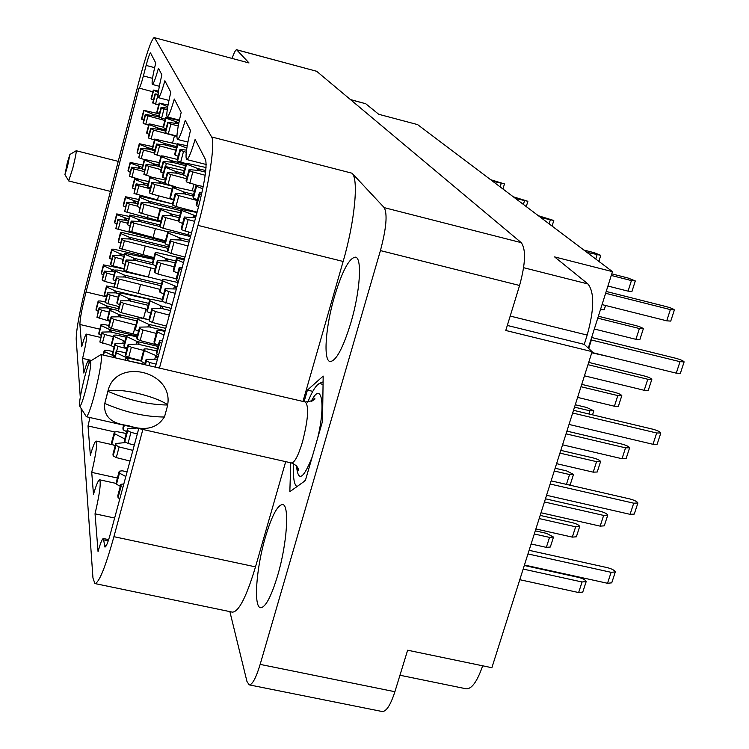 <?xml version="1.0" encoding="UTF-8"?>
<svg xmlns="http://www.w3.org/2000/svg" width="749" height="749" viewBox="0 0 749 749"><rect width="100%" height="100%" fill="white"/><g stroke="black" fill="none" stroke-linecap="round" stroke-linejoin="round"><path stroke-width="1.12" d="M350.953 322.501C360.157 291.436 362.291 257.703 355.466 257.15C349.193 257.871 342.171 271.072 334.4 296.744C325.553 326.882 323.091 360.606 330.075 361.542C336.076 361.187 343.033 348.173 350.953 322.501M277.654 575.504C287.139 543.615 289.629 504.667 282.616 504.554C277.514 504.929 271.765 515.827 265.352 537.267C256.252 568.088 253.359 607.102 260.558 607.711C265.464 607.579 271.157 596.841 277.654 575.504M155.315 367.141L198.036 208.69C204.617 182.878 207.145 166.578 205.61 159.799L195.115 139.426C191.238 152.459 188.42 159.153 186.67 159.518C185.143 157.337 186.407 147.637 190.471 130.41L185.275 120.317C181.642 132.667 179.039 139.033 177.476 139.408C176.165 137.432 177.401 128.425 181.192 112.397L174.302 99.018C170.95 110.59 168.591 116.572 167.224 116.966C166.128 115.196 167.327 106.957 170.819 92.249L164.883 80.733C161.765 91.621 159.603 97.258 158.404 97.66C157.477 96.069 158.638 88.476 161.868 74.872L158.442 68.234C155.492 78.636 153.461 84.038 152.365 84.44C151.551 82.961 152.674 75.808 155.736 62.963L150.493 52.87C149.669 53.404 148.218 57.589 146.121 65.425L143.387 75.93L152.534 78.336M89.112 363.031L88.803 359.997C87.858 360.241 86.182 364.585 83.785 373.021L82.605 358.387L91.5 360.447M82.605 358.387C85.985 344.053 87.268 335.964 86.463 334.129C85.583 334.382 83.991 338.595 81.678 346.768L79.9 324.476C79.974 318.793 82.025 307.951 86.051 291.96L106.489 296.838M138.762 428.54L110.44 533.588C108.006 542.332 106.18 546.826 104.963 547.079L103.353 538.512C102.164 538.793 100.403 543.165 98.063 551.629L95.039 513.814C99.636 493.994 101.162 482.656 99.626 479.8C98.325 479.987 96.275 484.818 93.485 494.303L91.724 472.376C95.984 454.081 97.454 443.651 96.144 441.086C94.954 441.301 93.026 445.992 90.348 455.167L88.017 425.956L114.41 431.883M91.724 472.376L117.415 478.021M95.039 513.814L114.634 518.027M249.014 62.953L154.547 37.703L249.014 62.953L236.581 49.724L316.649 71.277L521.248 242.648C526.098 249.351 525.545 263.62 519.581 285.481L505.772 330.478L592.113 351.656L491.878 667.715L407.634 650.216L394.901 691.72C390.566 705.062 386.325 711.653 382.168 711.513L249.174 684.867C252.366 684.801 256.027 677.976 260.156 664.391L380.426 250.597C386.325 228.37 387.589 214.045 384.228 207.642L352.058 173.225C358.827 178.983 354.754 221.685 343.136 261.457L302.971 401.436M154.547 37.703L211.611 136.945L352.058 173.225M229.868 611.615L246.955 681.459L249.174 684.867M142.872 429.467L113.914 536.677C105.394 567.227 99.065 582.862 94.917 583.565L92.96 578.031L81.042 408.233M80.274 397.213L76.183 338.997C76.379 328.633 80.049 309.271 87.193 280.922L139.127 80.92C146.327 53.9 151.373 39.407 154.266 37.45M152.871 91.781L139.033 88.073L86.051 291.96M139.136 88.185C139.913 87.708 141.327 83.626 143.387 75.93M88.017 425.956L89.946 417.539M343.136 261.457L197.989 225.393L159.443 368.105M197.989 225.393C209.074 184.806 215.506 142.02 211.611 136.945M350.41 99.551L365.718 103.727L378.732 114.288L417.614 124.606L612.476 271.653L554.597 256.907L587.965 283.965C594.537 292.382 594.285 309.421 587.188 335.084L584.257 344.371L592.113 351.656M588.283 348.098L612.476 271.653M507.316 325.45L584.257 344.371M482.674 665.805C477.253 681.478 471.748 689.146 466.14 688.799L399.957 675.242M285.697 461.637L255.503 566.862C246.477 596.822 238.772 611.914 232.387 612.139L94.917 583.565M290.743 462.779L289.844 491.681L305.349 480.615L322.529 421.294L323.175 376.092L307.418 390.098L304.094 401.698M236.581 49.724C235.635 49.715 234.156 52.561 232.134 58.263M312.792 391.353L307.418 390.098M527.961 553.942L611.109 572.32L615.313 571.918C614.62 570.317 612.008 568.903 607.495 567.686L529.103 550.318M524.44 565.027L607.523 583.284L611.736 582.844L615.219 572.208M158.854 115.786L152.431 114.12L143.761 110.3L159.35 113.885M158.769 116.788L145.297 114.344L143.078 122.845L143.302 123.473L148.62 125.214M164.855 120.477L147.956 115.908L145.297 114.344M143.799 120.065L141.589 118.632M152.431 114.12L153.32 115.374M143.986 110.899L141.795 119.297M492.673 181.249L504.47 183.926L490.595 179.676M158.339 92.399L153.32 90.067L158.516 91.106M158.039 95.507L155.052 93.906L158.123 94.327M158.638 105.075L152.759 102.66L155.052 93.906M153.433 100.066L151.083 98.643M153.573 90.629L151.317 99.271M534.29 533.99L549.532 537.389L553.502 537.061L546.601 533.382L535.282 530.854M124.765 438.951L114.597 433.708L114.391 432.014L117.172 431.705L126.235 433.493M132.873 450.374L119.128 446.938L116.02 445.243L115.814 443.502L125.663 442.547M531.116 543.98L546.349 547.369L550.328 547.013L553.427 537.305M129.998 461.019L116.273 457.602L113.174 455.888L112.968 454.128L115.814 443.502M115.168 445.917L111.807 444.166L111.657 442.256M114.597 433.708L111.807 444.166M523.158 569.062L582.057 581.982L586.195 581.542C585.559 579.979 583.078 578.612 578.752 577.451L524.3 565.486M125.823 476.514L119.475 473.143L119.241 471.215L122.199 470.803L127.105 471.748M122.827 487.627L121.104 486.279L120.861 484.303L123.828 483.929M519.787 579.707L578.631 592.543L582.769 592.066L586.102 581.823M119.774 498.956L118.052 497.598L117.818 495.585L120.861 484.303M120.317 486.298L116.488 484.247L116.338 482.066M119.475 473.143L116.488 484.247M165.726 130.017L158.095 128.051L149.201 124.615L148.948 123.96L151.167 124.184L163.179 127.143M165.445 131.075L158.61 129.315L150.643 128.425L148.311 137.339L148.555 138.031L154.463 139.96M176.904 136.402L153.461 130.111L150.643 128.425M149.107 134.286L146.888 133.425L146.664 132.695M158.095 128.051L159.088 129.437M174.47 135.775L172.532 143.078M149.201 124.615L146.888 133.425M176.689 146.626L164.368 143.471L154.968 139.801L154.697 139.071L177.326 144.239M176.38 147.806L164.939 144.885L156.578 144.023L154.107 153.414L154.388 154.182L160.969 156.326M175.734 150.212L159.565 145.868L156.859 144.772L156.578 144.023M154.996 150.034L152.534 149.06L152.29 148.246M164.368 143.471L165.482 145.016M154.968 139.801L152.534 149.06M185.864 164.34L171.352 160.642L161.4 156.691L161.091 155.876L163.525 156.082L177.363 159.425M185.509 165.66L171.989 162.215L163.188 161.419L160.576 171.324L160.885 172.186L163.319 173.253M184.788 168.356L166.381 163.432L163.507 162.252L163.188 161.419M161.569 167.561L158.816 166.456L158.535 165.548M171.352 160.642L172.607 162.374M161.4 156.691L158.816 166.456M142.282 167.383L130.354 163.104L130.167 162.402L142.881 165.098M142.104 168.6L131.487 167.196L129.483 176.333L139.127 179.273M144.183 171.615L134.08 168.918L131.684 167.916L131.487 167.196M130.176 172.214L128.191 171.409L128.023 170.622M138.715 166.484L139.829 168.029M130.354 163.104L128.191 171.409M148.096 184.095L143.649 182.981L134.857 179.376L134.642 178.59L148.761 181.558M147.75 185.396L136.103 183.889L134.005 193.523L172.485 203.906M150.212 188.785L138.846 185.761L136.327 184.685L136.103 183.889M134.764 188.982L132.573 188.074L132.386 187.213M143.649 182.981L144.894 184.685M158.563 195.817L157.412 200.142M134.857 179.376L132.573 188.074M181.464 209.308L149.107 201.238L139.829 197.371L139.595 196.51L141.926 196.631L172.476 203.943M181.08 210.759L149.613 202.904L141.215 202.38L139.014 212.557L157.749 217.968M160.211 208.681L144.126 204.421L141.458 203.269L141.215 202.38M139.857 207.539L137.423 206.518L137.217 205.554M149.107 201.238L150.512 203.129M139.829 197.371L137.423 206.518M128.697 219.139L116.881 214.729L116.722 213.914L129.408 216.442M128.332 220.534L117.836 219.448L115.833 228.604L165.239 241.571M127.62 223.249L120.374 221.339L118.005 220.281L117.836 219.448M116.704 223.782L114.737 222.94L114.597 222.041M125.149 218.259L126.506 220.084M138.237 233.866L137.975 234.868M116.881 214.729L114.737 222.94M168.422 246.852L129.371 237.264L120.683 233.491L120.495 232.593L122.724 232.658L164.939 242.676M168.01 248.378L129.755 238.997L121.731 238.697L119.625 248.35L153.873 257.6M167.664 251.701L124.409 240.747L121.918 239.614L121.731 238.697M120.589 243.041L118.426 242.096L118.276 241.103M129.371 237.264L130.897 239.277M145.212 246.206L142.9 254.922M120.683 233.491L118.426 242.096M152.496 262.777L134.043 258.283L124.877 254.239L124.671 253.237L153.414 259.313M153.405 264.809L134.474 260.212L126.038 260.006L123.828 270.202L126.459 271.428L162.393 280.529M155.118 269.013L128.884 262.244L126.244 261.026L126.038 260.006M124.905 264.341L122.499 263.274L122.33 262.169M134.043 258.283L135.756 260.521M150.792 267.964L148.349 277.13M124.877 254.239L122.499 263.274M115.271 270.323L111.732 269.471L103.559 265.792L103.418 264.865L123.697 268.919M114.85 271.924L104.336 271.119L102.192 279.33L102.323 280.285L104.663 281.399L114.653 283.993M114.035 275.042L106.817 273.16L104.476 272.056L104.336 271.119M103.381 274.789L101.443 273.909L101.33 272.889M111.732 269.471L113.352 271.559M103.559 265.792L101.443 273.909M150.175 299.282L115.262 290.921L106.667 286.989L106.517 285.987L114.859 287.288M119.194 293.748L115.58 292.878L107.528 292.868L105.272 301.473L105.422 302.53L107.875 303.719L119.119 306.622M118.286 297.194L110.14 295.087L107.678 293.898L107.528 292.868M106.583 296.482L104.439 295.49L104.326 294.366M115.262 290.921L117.069 293.233M106.667 286.989L104.439 295.49M137.526 318.99L119.157 314.636L110.103 310.414L109.934 309.281L112.284 309.225L118.239 310.507M137.001 320.947L119.512 316.808L111.058 316.93L108.68 325.965L108.839 327.135L111.432 328.418L137.507 335.028M135.915 325.029L113.829 319.355L111.227 318.072L111.058 316.93M110.131 320.45L107.753 319.336L107.631 318.091M119.157 314.636L121.207 317.211M135.616 324.963L133.21 334.017M110.103 310.414L107.753 319.336M124.989 341.338L113.914 336.432L113.736 335.168L116.207 335.065L126.094 337.162M124.409 343.529L114.981 343.688L112.462 353.21L112.65 354.52L114.972 355.794M127.021 348.678L117.921 346.356L115.168 344.971L114.981 343.688M114.082 347.096L111.432 345.823L111.292 344.418M123.491 340.992L124.634 342.668M113.914 336.432L111.432 345.823M515.574 198.532L527.886 201.294L513.271 196.79M167.71 106.798L159.162 103.062L168.038 104.982M167.233 109.86L161.363 107.959L161.072 107.322L167.495 108.137M165.192 119.194L158.938 117.181L158.657 116.526L161.072 107.322M159.406 113.661L156.803 112.069M159.443 103.69L157.056 112.771M540.909 217.65L553.792 220.496L538.362 215.721M178.88 122.714L165.96 118.183L165.641 117.481L179.329 120.552M178.655 123.838L167.776 122.227L165.22 131.927L165.529 132.667L168.328 133.781L176.914 136.093M178.243 126.029L170.903 124.044L167.776 122.227M166.053 128.753L163.441 127.751L163.151 126.965M175.687 121.89L176.717 123.332M165.96 118.183L163.441 127.751M152.478 148.901L148.059 147.768L139.52 144.388L139.295 143.705L152.702 146.626M154.818 150.708L148.592 149.117L140.803 148.349L138.752 157.721L144.332 159.574M154.238 152.936L143.499 150.062L141.027 149.051L140.803 148.349M139.38 153.77L137.282 152.936L137.086 152.178M148.133 147.796L149.191 149.266M139.52 144.388L137.282 152.936M158.666 165.061L153.62 163.769L144.623 160.164L144.379 159.406L159.303 162.627M158.807 166.428L154.219 165.257L146.036 164.546L143.892 174.433L150.905 176.698M161.016 169.639L148.901 166.4L146.289 165.314L146.036 164.546M144.585 170.07L142.263 169.134L142.048 168.291M153.704 163.797L154.893 165.435M144.623 160.164L142.263 169.134M164.705 182.775L159.799 181.52L150.287 177.653L150.015 176.811L165.332 180.05M173.356 186.435L160.455 183.187L151.86 182.531L149.332 192.109L149.613 192.999L152.365 194.169L173.581 199.805M172.101 189.141L154.903 184.563L152.141 183.393L151.86 182.531M150.38 188.158L147.796 187.1L147.553 186.155M159.893 181.558L161.222 183.383M150.287 177.653L147.796 187.1M138.125 202.099L125.626 197.539L125.429 196.734L138.808 199.477M137.769 203.447L126.712 202.164L124.662 211.546L160.895 221.33M137.329 206.153L129.352 204.046L126.909 202.979L126.712 202.164M125.486 206.864L123.416 205.984L123.248 205.104M134.146 201.107L135.447 202.876M148.105 215.422L147.422 217.987M125.626 197.539L123.416 205.984M159.93 224.962L138.958 219.775L129.98 215.955L129.774 215.066L160.735 221.929M159.93 226.554L139.398 221.479L131.187 221.067L129.034 230.973L165.445 240.813M167.832 231.825L133.977 223.118L131.403 221.976L131.187 221.067M129.942 225.805L127.648 224.822L127.47 223.839M138.958 219.775L140.419 221.732M155.38 228.754L152.983 237.751M129.98 215.955L127.648 224.822M124.268 254.772L120.308 253.808L111.882 250.082L111.723 249.174L113.914 249.202L153.62 258.527M123.857 256.345L120.645 255.559L112.79 255.353L110.58 263.807L110.74 264.762L113.146 265.886L123.763 268.648M123.051 259.407L115.374 257.403L112.959 256.289L112.79 255.353M111.751 259.351L109.7 258.433L109.569 257.431M120.308 253.808L121.881 255.868M111.882 250.082L109.7 258.433M161.456 284.021L124.381 275.07L115.505 271.082L115.337 270.071L117.63 270.071L146.926 276.765M160.988 285.753L124.755 277.018L116.516 276.915L114.185 285.79L114.354 286.839L116.9 288.047L162.243 299.328M160.024 289.367L119.241 279.143L116.694 277.945L116.516 276.915M115.477 280.866L113.211 279.845L113.071 278.722M124.381 275.07L126.15 277.355M140.522 284.676L138.162 293.561M115.505 271.082L113.211 279.845M148.733 303.382L128.894 298.645L119.531 294.348L119.334 293.233L121.741 293.196L149.772 299.469M148.218 305.32L129.305 300.808L120.645 300.836L118.183 310.17L118.37 311.341L121.057 312.642L149.014 319.739M147.141 309.356L123.538 303.279L120.842 301.978L120.645 300.836M119.615 304.731L117.097 303.56L116.947 302.315M128.894 298.645L130.897 301.182M145.98 309.084L143.49 318.428M119.531 294.348L117.097 303.56M118.557 308.747L106.63 305.91L98.297 302.034L98.175 301.014L100.366 300.967L105.347 302.044M115.468 309.908L106.91 307.876L99.037 307.942L96.967 317.361L109.916 321.255M109.195 312.118L101.546 310.152L99.158 308.981L99.037 307.942M98.166 311.238L96.144 310.292L96.05 309.168M106.63 305.91L108.483 308.251M98.297 302.034L96.144 310.292M137.217 336.123L109.981 329.719L101.209 325.553L101.068 324.429L103.371 324.345L108.802 325.506M126.487 335.692L110.29 331.891L102.023 332.088L99.851 342.021L111.404 345.598M113.324 336.713L104.682 334.494L102.164 333.239L102.023 332.088M101.181 335.28L98.943 334.213L98.84 332.968M109.981 329.719L112.069 332.313M101.209 325.553L98.943 334.213M114.822 356.355L104.439 351.609L104.28 350.354L106.695 350.223L112.912 351.524M113.689 356.093L114.541 357.404M104.439 351.609L103.512 355.11M157.992 346.403L137.001 341.46L126.824 336.638L126.59 335.29L129.212 335.178L137.03 336.844M157.365 348.725L137.591 344.091L128.163 344.39L125.458 354.558L125.692 355.962L128.641 357.451L141.233 360.662M143.677 350.392L131.356 347.246L128.407 345.766L128.163 344.39M127.18 348.098L124.165 346.656L123.988 345.149M137.104 341.507L139.586 344.559M126.824 336.638L124.165 346.656M554.26 471.009L569.577 474.548L573.519 474.379L566.516 470.878L555.131 468.247M569.212 485.015L570.298 484.472L573.453 474.594M544.439 501.961L603.638 515.415L607.748 515.162C607.055 513.739 604.527 512.447 600.174 511.258L545.441 498.797M541.012 512.765L600.164 526.135L604.274 525.845L607.664 515.406M574.511 407.138L589.903 410.808L593.826 410.817L586.701 407.484L575.269 404.75M171.165 308.345L161.175 305.957L150.072 300.892L149.753 299.563L152.506 299.506L162.552 301.707M170.557 310.61L161.84 308.522L151.897 308.616L148.967 319.551L149.285 320.956L152.478 322.491L166.381 326.077M169.34 315.114L155.418 311.509L152.216 309.983L151.897 308.616M150.652 313.26L147.197 311.668L146.935 310.161M161.175 305.957L163.535 308.934M150.072 300.892L147.197 311.668M566.047 433.84L625.546 447.846L629.619 447.78C628.87 446.507 626.304 445.281 621.913 444.082L566.909 431.115M163.965 335.037L157.421 331.985L157.065 330.459L159.986 330.337L164.949 331.404M161.681 343.519L159.874 342.349L159.509 340.786L162.439 340.701M562.565 444.812L622.016 458.725L626.098 458.631L629.553 447.996M158.526 355.213L156.728 354.034L156.363 352.442L159.509 340.786M158.292 345.298L154.341 343.435L154.051 341.713M157.421 331.985L154.341 343.435M179.666 216.03L171.147 213.914L160.595 209.505L160.267 208.494L180.546 212.744M179.217 217.697L171.83 215.862L162.486 215.356L159.706 225.814L160.033 226.872L163.067 228.211L190.808 235.476M178.524 221.058L165.866 217.716L162.823 216.386L162.486 215.356M160.951 221.114L157.852 219.803L157.571 218.661M171.147 213.914L172.785 216.096M188.608 232.162L187.905 234.765M160.595 209.505L157.852 219.803M189.516 240.289L179.47 237.808L168.197 233.014L167.832 231.872L170.566 231.947L190.527 236.544M189.001 242.18L180.237 240.017L170.341 239.643L167.373 250.746L167.748 251.954L170.987 253.415L184.984 257.085M187.99 245.944L173.983 242.264L170.725 240.822L170.341 239.643M591.747 352.779L610.501 357.039M168.787 245.457L165.276 243.94L164.958 242.648M179.47 237.808L181.352 240.298M168.197 233.014L165.276 243.94M587.974 364.679L647.782 379.256L651.827 379.368C651.021 378.264 648.409 377.103 643.99 375.886L588.705 362.394M183.496 262.618L176.848 259.725L176.427 258.414L184.31 259.575M181.576 269.715L179.732 268.638L179.292 267.299L182.213 267.356M584.445 375.811L644.206 390.295L648.25 390.388L651.77 379.556M178.374 281.605L176.53 280.519L176.109 279.134L179.292 267.299M177.728 273.123L173.712 271.363L173.356 269.874M176.848 259.725L173.712 271.363M586.879 252.338L600.773 255.334L593.948 252.638L583.836 250.044M186.819 148.096L177.831 144.594L177.447 143.761L187.203 145.746M186.248 152.3L180.397 150.315L180.013 149.454L186.529 150.109M186.042 163.647L177.569 160.951L177.195 160.061L180.013 149.454M178.196 156.279L175.051 155.043L174.714 154.097M177.831 144.594L175.051 155.043M611.278 275.454L631.435 280.585L635.302 280.941L627.943 277.982L611.783 273.862M205.76 170.603L197.933 168.6L186.604 164.115L186.173 163.17L206.041 167.523M205.582 172.176L198.916 170.482L189.076 169.62L186.061 180.902L186.492 181.904L196.425 185.05M205.17 175.257L192.821 171.952L189.516 170.603L189.076 169.62M607.926 286.043L628.074 291.136L631.941 291.473L635.264 281.062M187.203 176.633L183.636 175.21L183.252 174.133M198.036 168.637L199.487 170.622M186.604 164.115L183.636 175.21M141.308 361.084L126.225 357.573L116.32 352.788L116.123 351.45L118.67 351.309L125.926 352.835M144.782 364.37L125.429 360.203L126.132 357.526M126.225 357.573L128.753 360.644M116.32 352.788L115 357.779M539.177 518.57L575.644 526.79L579.679 526.491C579.052 525.096 576.646 523.832 572.461 522.708L540.179 515.415M137.301 433.952L130.972 432.36L127.733 430.619L127.47 428.868L136.636 428.053M535.881 528.953L572.32 537.117L576.365 536.799L579.604 526.734M134.314 445.009L127.995 443.427L124.765 441.676L124.512 439.897L127.47 428.868M126.721 431.667L123.117 429.814L122.93 427.885M124.325 425.282L123.117 429.814M165.763 328.371L148.723 324.336L138.05 319.374L137.779 318.035L140.466 317.951L149.023 319.795M165.145 330.665L149.304 326.92L139.623 327.126L136.805 337.668L137.076 339.063L140.147 340.58L157.983 345.158M156.269 333.417L142.975 330L139.894 328.493L139.623 327.126M138.509 331.273L135.288 329.757L135.073 328.249M148.723 324.336L151.148 327.36M138.05 319.374L135.288 329.757M559.934 453.117L596.579 461.665L600.595 461.543C599.902 460.289 597.459 459.09 593.255 457.948L560.804 450.364M158.17 356.533L144.351 350.532L144.051 349.015L146.898 348.856L156.766 350.953M157.468 359.146L146.139 359.333L144.697 364.679M156.11 364.173L149.744 362.544L146.448 360.896L146.139 359.333M556.591 463.659L593.208 472.151L597.225 472.001L600.52 461.759M145.063 363.321L141.402 361.552L141.158 359.829M155.755 355.972L157.636 358.518M144.351 350.532L141.402 361.552M550.131 484.023L633.72 503.197L637.895 502.982C637.137 501.549 634.478 500.21 629.937 498.965L551.133 480.858M546.564 495.286L630.078 514.329L634.263 514.086L637.811 503.244M175.734 260.98L166.297 258.677L155.474 253.958L155.155 252.787L157.824 252.825L184.488 258.911M175.21 262.927L166.971 260.924L157.337 260.699L154.481 271.391L154.809 272.608L157.917 274.05L176.193 278.815M174.171 266.813L160.792 263.311L157.665 261.888L157.337 260.699M155.942 265.932L152.665 264.491L152.393 263.171M166.297 258.677L168.272 261.242M155.474 253.958L152.665 264.491M580.99 386.709L617.822 395.584L621.81 395.65C621.061 394.536 618.58 393.403 614.339 392.233L581.73 384.368M176.97 286.811L162.964 281.062L162.599 279.742L165.435 279.723L178.122 282.551M176.371 289.03L165.089 288.721L162.037 300.096L162.402 301.491L172.139 304.721M175.219 293.308L168.806 291.642L165.463 290.088L165.089 288.721M577.601 397.401L614.405 406.22L618.393 406.258L621.745 395.828M163.685 293.926L159.968 292.25L159.659 290.752M174.545 286.221L176.446 288.768M162.964 281.062L159.968 292.25M572.657 412.999L656.686 432.997L660.824 432.978C660.009 431.705 657.304 430.441 652.725 429.177L573.509 410.312M569.025 424.44L652.988 444.297L657.135 444.251L660.758 433.194M183.439 173.412L175.753 171.465L165.445 167.336L165.117 166.465L184.179 170.632M183.524 174.948L176.436 173.15L167.364 172.392L164.649 182.616L164.986 183.542L175.35 186.754M186.632 178.777L170.678 174.517L167.701 173.281L167.364 172.392M165.716 178.608L162.776 177.419L162.477 176.446M175.753 171.465L177.101 173.319M193.963 184.385L192.25 190.77M165.445 167.336L162.776 177.419M193.617 194.45L184.123 192.062L173.15 187.596L172.776 186.613L194.459 191.295M193.186 196.041L184.9 193.963L175.313 193.298L172.42 204.14L172.794 205.179L175.959 206.537L197.099 212.145M197.277 200.535L178.871 195.639L175.697 194.3L175.313 193.298M600.483 309.552L604.19 309.796L605.567 305.48M173.618 199.646L170.304 198.279L169.967 197.165M184.123 192.062L185.677 194.16M173.15 187.596L170.304 198.279M597.758 318.156L639.384 328.53L643.335 328.774C642.539 327.809 640.011 326.742 635.742 325.562L598.367 316.237M196.06 216.002L181.867 210.525L181.436 209.402L196.996 212.519M195.573 217.828L184.329 217.013L181.23 228.557L181.661 229.746L191.501 232.93M194.628 221.33L188.168 219.626L184.769 218.156L184.329 217.013M594.322 329.017L635.91 339.325L639.871 339.54L643.288 328.923M182.597 223.464L178.824 221.882L178.449 220.618M193.617 215.394L195.405 217.79M181.867 210.525L178.824 221.882M605.632 293.28L670.364 309.599L674.381 309.917C673.51 308.972 670.851 307.876 666.404 306.65L606.213 291.455M202.764 188.804L196.575 186.314L196.088 185.228L203.241 186.435M201.518 194.6L199.908 193.729L199.412 192.615L201.921 192.793M602.056 304.6L666.732 320.815L670.748 321.106L674.334 310.067M198.541 206.79L196.659 205.797L196.163 204.646L199.412 192.615M197.474 199.805L193.401 198.139L192.961 196.903M196.575 186.314L193.401 198.139M590.886 339.868L680.017 361.683L684.127 361.87C683.238 360.765 680.485 359.576 675.87 358.294L591.635 337.499M591.85 352.47L676.263 373.161L680.373 373.32L684.062 362.048M591.438 339.84L588.695 348.491M68.702 180.855L72.728 168.469C75.293 158.133 76.445 152.216 76.211 150.736L76.08 150.811M67.27 162.879L64.938 174.676L67.541 166.315L69.891 154.5L67.27 162.879M85.882 415.985L86.35 416.725C87.97 416.023 90.685 408.645 94.486 394.601C100.132 371.841 102.323 358.481 101.04 354.539L100.282 355.007M107.968 391.362L104.766 403.449L107.931 391.081C115.477 357.301 173.562 370.792 167.682 404.732L167.739 405.012C148.686 404.797 128.762 400.247 107.968 391.362L107.931 391.081C119.887 387.757 153.788 395.538 167.673 404.732M85.658 390.154C89.749 373.667 91.369 363.967 90.535 361.037C89.403 361.374 87.427 366.776 84.609 377.271C80.471 393.983 78.879 403.655 79.834 406.295C80.976 405.724 82.914 400.341 85.658 390.154M104.766 403.449C125.514 412.39 145.409 416.912 164.471 417.015L167.739 405.012M164.274 417.015C157.131 428.456 145.091 431.312 128.154 425.572C111.095 423.625 103.296 416.154 104.729 403.159M293.72 463.753L293.458 468.855C293.215 478.302 294.235 484.107 296.52 486.251L296.988 486.578M323.053 384.771L319.963 383.31L317.716 384.63C314.617 387.476 311.294 393.347 307.755 402.241M304.469 481.233L305.798 479.032M318.718 383.863L323.1 381.85M99.832 329.167L79.9 324.476M316.649 71.277L236.759 49.837M384.228 207.642L521.248 242.648M260.156 664.391L394.901 691.72M519.581 285.481L380.426 250.597M523.626 267.702L587.965 283.965M365.718 103.727L350.588 99.701M587.188 335.084L510.2 316.069M154.622 67.672L146.121 65.425M104.401 545.628L106.086 545.984M108.249 540.844L103.896 539.917M113.914 536.677L255.503 566.862M611.109 572.32L607.523 583.284M152.356 114.091L152.075 115.168M145.521 114.953L143.302 123.473M147.956 115.908L145.718 124.428M143.761 110.309L141.57 118.688L143.761 110.3M155.305 94.486L153.011 103.259M157.814 95.441L155.511 104.223M153.32 90.067L151.073 98.699L153.32 90.067M501.175 183.477L500.145 186.885M124.718 441.339L124.362 442.678M116.02 445.243L113.174 455.888M119.128 446.938L116.273 457.602M111.601 442.444L114.391 432.014L111.601 442.472M549.532 537.389L546.349 547.369M121.104 486.279L118.052 497.598M119.241 471.243L116.264 482.319L119.241 471.215M582.057 581.982L578.631 592.543M158.011 128.013L157.702 129.212M150.905 129.1L148.555 138.031M153.461 130.111L151.111 139.061M148.948 123.969L146.654 132.751L148.948 123.96M164.284 143.433L163.928 144.772M156.859 144.772L154.388 154.182M159.565 145.868L157.084 155.286M154.697 139.08L152.272 148.311L154.697 139.071M171.259 160.604L170.856 162.112M163.507 162.252L160.885 172.186M166.381 163.432L165.613 166.325M161.091 155.886L158.516 165.632L161.091 155.876M138.631 166.447L138.284 167.776M131.684 167.916L129.483 176.333M134.08 168.918L131.88 177.344M130.167 162.411L128.004 170.688L130.167 162.402M143.565 182.943L143.181 184.413M136.327 184.685L134.005 193.523M138.846 185.761L136.524 194.6M134.642 178.599L132.367 187.287L134.642 178.59M149.023 201.2L148.592 202.839M141.458 203.269L139.014 212.557M144.126 204.421L141.673 213.718M139.595 196.519L137.198 205.638L139.595 196.51M125.074 218.231L124.662 219.794M118.005 220.281L115.833 228.604M120.374 221.339L118.192 229.662M116.722 213.924L114.578 222.116L116.722 213.914M129.287 237.236L128.837 238.968M121.918 239.614L119.625 248.35M124.409 240.747L122.115 249.483M120.495 232.602L118.248 241.187L120.495 232.593M133.959 258.246L133.444 260.184M126.244 261.026L123.828 270.202M128.884 262.244L126.459 271.428M124.671 253.256L122.302 262.262L124.671 253.237M111.657 269.434L111.189 271.232M104.476 272.056L102.323 280.285M106.817 273.16L104.663 281.399M103.418 264.874L101.312 272.973L103.418 264.865M115.177 290.884L114.653 292.878M107.678 293.898L105.422 302.53M110.14 295.087L107.875 303.719M106.517 285.987L104.298 294.469L106.517 285.968M119.072 314.599L118.492 316.818M111.227 318.072L108.839 327.135M113.829 319.355L111.432 328.418M109.934 309.3L107.594 318.203L109.934 309.281M123.407 340.954L122.742 343.445M115.168 344.971L112.65 354.52M117.921 346.356L116.657 351.131M113.736 335.187L111.264 344.559L113.736 335.168M161.363 107.959L158.938 117.181M164.012 108.989L161.578 118.22M159.162 103.072L156.784 112.125L159.162 103.062M524.478 200.844L523.392 204.43M175.594 121.853L175.266 123.108M168.094 122.948L165.529 132.667M170.903 124.044L168.328 133.781M165.651 117.49L163.132 127.04L165.641 117.481M550.272 220.075L549.111 223.839M148.059 147.768L147.722 149.032M141.027 149.051L138.752 157.721M143.499 150.062L141.224 158.741M139.295 143.714L137.067 152.244L139.295 143.705M153.62 163.769L153.255 165.173M146.289 165.314L143.892 174.433M148.901 166.4L146.504 175.519M142.029 168.356L144.379 159.406L142.029 168.366M159.799 181.52L159.378 183.102M152.141 183.393L149.613 192.999M154.903 184.563L152.365 194.169M147.525 186.229L150.015 176.811L147.534 186.248M134.062 201.069L133.668 202.595M126.909 202.979L124.662 211.546M129.352 204.046L127.105 212.622M125.439 196.744L123.229 205.179L125.429 196.734M138.874 219.738L138.425 221.423M131.403 221.976L129.034 230.973M133.977 223.118L131.609 232.124M129.774 215.075L127.452 223.923L129.774 215.066M120.233 253.771L119.765 255.54M112.959 256.289L110.74 264.762M115.374 257.403L113.146 265.886M111.732 249.183L109.551 257.516L111.723 249.174M124.297 275.033L123.782 276.999M116.694 277.945L114.354 286.839M119.241 279.143L116.9 288.047M115.337 270.08L113.043 278.825L115.337 270.071M128.809 298.608L128.229 300.808M120.842 301.978L118.37 311.341M123.538 303.279L121.057 312.642M119.334 293.243L116.91 302.427L119.334 293.233M106.555 305.873L106.03 307.886M99.158 308.981L96.967 317.361M101.546 310.152L99.355 318.531M98.175 301.023L96.022 309.262L98.175 301.014M109.897 329.682L109.307 331.91M102.164 333.239L99.851 342.021M104.682 334.494L102.36 343.285M101.078 324.439L98.812 333.08L101.068 324.429M113.605 356.047L113.249 357.376M103.053 355.007L104.28 350.354L103.062 355.007M137.001 341.46L136.29 344.128M128.407 345.766L125.692 355.962M131.356 347.246L128.641 357.451M126.6 335.309L123.941 345.308L126.59 335.29M569.577 474.548L566.441 484.378M603.638 515.415L600.164 526.135M161.072 305.91L160.37 308.541M152.216 309.983L149.285 320.956M155.418 311.509L152.478 322.491M149.763 299.581L146.888 310.32L149.753 299.563M589.903 410.808L588.892 413.972M159.874 342.349L156.728 354.034M157.065 330.487L153.994 341.909M625.546 447.846L622.016 458.725M171.053 213.868L170.538 215.796M162.823 216.386L160.033 226.872M165.866 217.716L163.067 228.211M160.267 208.503L157.543 218.774L160.267 208.494M179.367 237.761L178.777 239.961M170.725 240.822L167.748 251.954M173.983 242.264L170.987 253.415M167.832 231.881L164.92 242.779L167.832 231.872M179.732 268.638L176.53 280.519M176.427 258.442L173.309 270.043M647.782 379.256L644.206 390.295M180.397 150.315L177.569 160.951M183.486 151.56L180.649 162.205M174.686 154.172L177.447 143.761L174.686 154.191M597.047 254.941L595.755 259.042M197.933 168.6L197.464 170.351M189.516 170.603L186.492 181.904M192.821 171.952L189.787 183.28M186.183 163.179L183.224 174.236L186.173 163.17M631.435 280.585L628.074 291.136M114.475 357.657L116.123 351.45L114.485 357.657M127.733 430.619L124.765 441.676M130.972 432.36L127.995 443.427M122.873 428.072L123.66 425.132L122.873 428.1M575.644 526.79L572.32 537.117M148.63 324.298L147.918 326.948M139.894 328.493L137.076 339.063M142.975 330L140.147 340.58M137.788 318.053L135.026 328.408L137.779 318.035M155.652 355.915L154.828 358.968M146.448 360.896L145.39 364.838M149.744 362.544L148.901 365.652M141.102 359.997L144.051 349.015L141.112 360.026M596.579 461.665L593.208 472.151M633.72 503.197L630.078 514.329M166.203 258.63L165.595 260.886M157.665 261.888L154.809 272.608M160.792 263.311L157.917 274.05M152.356 263.292L155.155 252.787L152.356 263.311M174.433 286.174L173.731 288.768M165.463 290.088L162.402 301.491M168.806 291.642L165.735 303.064M162.608 279.761L159.621 290.912L162.599 279.742M617.822 395.584L614.405 406.22M656.686 432.997L652.988 444.297M175.659 171.427L175.219 173.047M167.701 173.281L164.986 183.542M170.678 174.517L167.945 184.788M165.117 166.475L162.449 176.53L165.117 166.465M184.029 192.025L183.533 193.869M175.697 194.3L172.794 205.179M178.871 195.639L175.959 206.537M172.776 186.623L169.939 197.277L172.776 186.613M193.504 215.347L192.933 217.472M184.769 218.156L181.661 229.746M188.168 219.626L185.05 231.226M181.445 209.42L178.412 220.749M639.384 328.53L635.91 339.325M199.908 193.729L196.659 205.797M196.098 185.246L192.933 197.034L196.088 185.228M670.364 309.599L666.732 320.815M680.017 361.683L676.263 373.161M296.501 465.869C298.008 482.272 303.233 479.36 312.146 457.143M297.035 466.515L298.121 470.381C298.542 472.188 299.946 466.299 291.436 462.938C294.6 462.751 298.271 455.776 302.465 441.985C308.157 419.552 309.122 406.22 305.349 401.988L101.003 354.53M317.632 438.212C326.068 403.43 321.387 380.295 311.163 401.548M108.652 539.645L103.353 538.512M99.626 479.8L116.404 483.47M96.144 441.086L113.193 444.887M88.803 359.997L91.294 360.569M86.463 334.129L100.619 337.434M186.67 159.518L206.181 164.49M177.476 139.408L187.887 142.085M167.224 116.966L179.414 120.13M158.404 97.66L168.946 100.413M152.365 84.44L159.35 86.275M504.451 183.992L502.935 188.991M527.867 201.359L526.266 206.593M553.773 220.581L552.079 226.076M593.77 410.995L592.534 414.843M157.065 330.459L153.994 341.881M176.427 258.414L173.3 270.024M600.735 255.437L598.872 261.382M181.436 209.402L178.402 220.73M110.44 191.398L68.777 180.986L64.938 174.676M69.891 154.5L76.211 150.736L118.239 161.372M90.535 361.037L101.04 354.539M296.52 486.251L296.801 486.719M319.963 383.31L320.928 382.683M79.834 406.295L86.35 416.725M291.436 462.938L86.313 416.725M305.349 401.988C312.942 400.865 316.012 399.61 314.561 398.196L311.93 401.192"/></g></svg>
